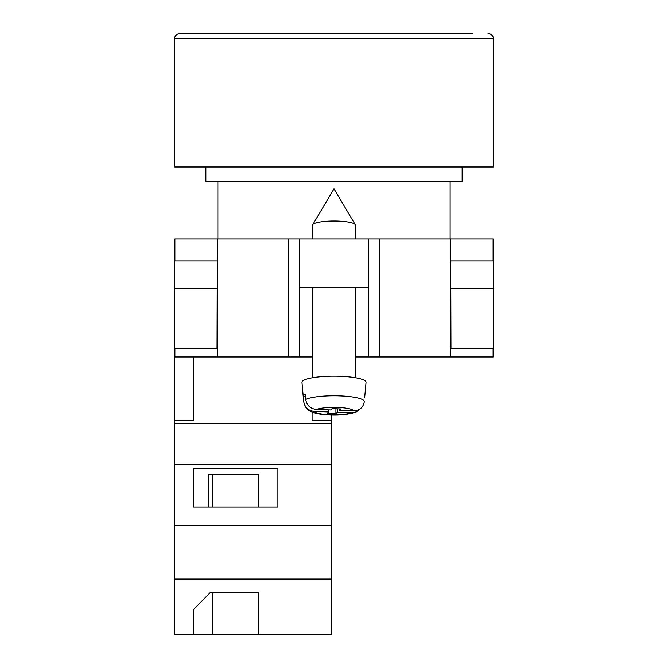 <?xml version="1.0" encoding="UTF-8"?>
<svg xmlns="http://www.w3.org/2000/svg" width="668" height="668" viewBox="0 0 668 668"><rect width="100%" height="100%" fill="white"/><g stroke="black" fill="none" stroke-linecap="round" stroke-linejoin="round"><path stroke-width="1" d="M312.073 412.098L312.073 420.715L331.295 420.715L331.295 423.42L174.315 423.42L174.315 356.962L312.641 356.962M355.359 287.549L355.359 377.746L355.359 356.962L368.703 356.962L368.703 238.96L299.297 238.96L299.297 287.549L368.703 287.549M493.109 348.412L493.109 356.962L450.399 356.962L450.399 348.412L450.967 348.412L450.399 348.412M368.703 356.962L450.399 356.962M174.891 260.854L174.891 238.96L299.297 238.96M368.703 238.96L493.109 238.96L493.109 260.854M493.685 348.412L450.967 348.412L450.8 288.618L493.685 288.618L493.685 348.412M217.601 348.412L217.033 348.412L217.601 348.412L217.601 356.962M217.033 348.412L174.315 348.412L174.315 288.618L217.2 288.618L217.033 348.412M450.399 260.854L450.399 238.96M299.297 356.962L299.297 287.549M217.2 288.618L217.601 238.96M174.49 288.618L174.49 260.854L217.601 260.854M493.51 288.618L493.51 260.854L450.8 260.854L450.8 288.618M174.891 356.962L174.891 348.412M312.641 238.96L312.641 225.066A21.359 4.075 0 0 1 312.774 224.615A21.359 4.075 0 0 1 313.033 224.289A21.359 4.075 0 0 1 334 220.991A21.359 4.075 0 0 1 355.226 224.615A21.359 4.075 0 0 1 355.359 225.066L355.359 238.96M337.273 408.833L337.273 412.29L351.577 412.824L356.286 411.947C348.571 414.661 338.835 415.63 327.07 414.87C320.89 414.519 315.864 413.584 311.973 412.056C308.933 410.202 305.827 410.294 303.681 401.66A30.319 5.787 0 0 1 303.681 401.476L303.23 396.349A30.778 5.87 0 0 1 303.79 395.339A30.778 5.87 0 0 1 305.268 394.354L305.719 399.472A30.319 5.787 0 0 1 339.787 395.882A30.319 5.787 0 0 1 364.319 401.652C363.225 407.555 359.66 410.611 353.614 410.82L339.311 410.294L340.663 408.958L332.079 408.641L330.727 409.968L316.423 409.442C310.378 408.783 306.812 405.459 305.719 399.472M364.77 396.558L366.031 382.405A32.039 6.112 180 0 0 337.34 376.226A32.039 6.112 180 0 0 302.554 381.136A32.039 6.112 180 0 0 301.969 382.405L303.681 401.66M337.273 412.29L335.921 413.617L327.337 413.3L328.689 411.972L314.386 411.438A19.681 3.757 180 0 0 330.243 414.82A19.681 3.757 180 0 0 351.577 412.824M331.295 420.715L331.295 415.053L340.914 414.87L351.819 413.392L356.286 411.947L360.277 408.824M303.681 401.476C304.775 407.455 308.34 410.778 314.386 411.438M364.67 397.71L366.031 382.405M335.921 408.783L335.921 413.617M328.689 409.893L328.689 411.972M303.23 396.349L305.451 396.433M339.311 408.908L339.311 410.294M331.295 634.6L174.315 634.6L174.315 579.072L331.295 579.072L331.295 634.6M193.536 609.55L193.536 634.6L193.536 609.55L210.604 592.182L258.299 592.182L258.299 634.6L258.299 592.182M174.315 423.42L174.315 579.072M331.295 423.42L331.295 464.193L174.315 464.193M331.295 464.193L331.295 525.081L174.315 525.081M277.896 468.861L193.536 468.861L193.536 507.07L277.896 507.07L277.896 468.861L277.896 507.07M174.315 420.715L193.536 420.715L193.536 356.962M331.295 525.081L331.295 579.072M312.073 377.846L312.073 356.962M258.299 507.07L258.299 474.422L208.683 474.422L208.683 507.07M193.536 507.07L193.536 468.861M208.683 474.422L212.382 474.422L212.382 507.07M212.382 592.182L212.382 634.6M488.041 33.4C493.644 34.335 493.585 38.978 493.376 38.736L174.624 38.736C174.415 38.978 174.356 34.335 179.959 33.4L472.819 33.4M174.624 38.736L174.624 166.992L493.376 166.992L493.376 38.736M205.861 166.992L205.861 181.295L462.139 181.295L462.139 166.992M179.959 33.4L334 33.4M379.382 356.962L379.382 238.96M288.618 356.962L288.618 238.96M353.614 410.82A19.681 3.757 180 0 0 337.757 407.447A19.681 3.757 180 0 0 316.423 409.442M355.226 224.615L334 188.76L312.774 224.615M312.641 287.549L312.641 377.746M450.132 181.295L450.132 238.96M217.868 181.295L217.868 238.96"/></g></svg>
